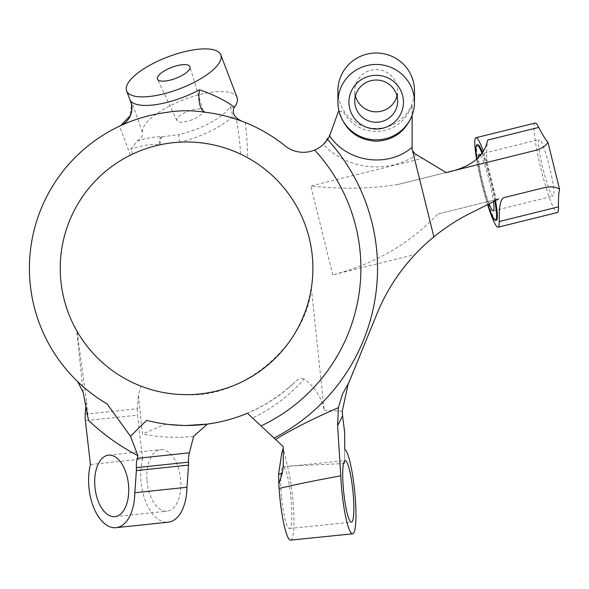 <?xml version="1.0" encoding="UTF-8"?>
<svg xmlns="http://www.w3.org/2000/svg" width="589" height="589" viewBox="0 0 589 589"><rect width="100%" height="100%" fill="white"/><g stroke="black" fill="none" stroke-linecap="round" stroke-linejoin="round"><path stroke-width="0.44" stroke-dasharray="2.94 2.21" d="M482.104 153.479A38.889 4.528 76.1 0 1 494.804 200.923M482.634 152.735A38.889 4.528 76.1 0 1 495.518 200.554M90.426 464.522L142.575 459.022A41.996 22.838 -96 0 0 140.94 480.41A41.996 22.838 -96 0 0 168.27 522.171M146.985 480.41A30.915 16.809 -96 0 0 167.107 511.149A30.915 16.809 -96 0 0 180.742 480.41A30.915 16.809 -96 0 0 160.62 449.665A30.915 16.809 -96 0 0 146.985 480.41M179.829 142.163A5.831 2.069 -103.1 0 1 179.27 134.55A44.602 15.034 -20.9 0 0 189.982 131.509A44.602 15.034 -20.9 0 0 230.247 106.705L232.92 116.166A50.433 17 159.1 0 1 191.94 138.732A50.433 17 159.1 0 1 179.829 142.163C172.231 142.663 165.833 143.502 160.635 144.673L159.84 144.842C152.301 146.286 143.333 149.319 132.945 153.928L130.412 155.15A126.333 126.333 0 0 0 76.703 330.679L77.063 331.312C92.098 356.831 113.375 375.097 140.874 386.097C155.577 391.773 170.81 394.623 186.566 394.652C243.007 398.488 306.236 344.543 311.323 288.205A126.333 126.333 0 0 0 247.461 157.631L240.577 154.112C226.493 146.801 208.491 142.759 186.566 141.986L179.829 142.163M445.424 172.695L397.722 184.504L446.101 172.533L445.424 172.695L446.101 172.533L416.659 154.774L412.123 157.535C385.044 173.269 348.504 168.8 325.879 146.985L323.295 144.445A29.163 29.163 0 0 1 285.091 145.866A157.167 157.167 0 0 0 245.215 122.505C246.887 135.279 247.638 146.985 247.461 157.631M281.616 497.683A30.967 4.631 84.2 0 0 289.398 528.488A30.967 4.631 84.2 0 0 290.929 497.683A30.967 4.631 84.2 0 0 283.154 466.878A30.967 4.631 84.2 0 0 281.616 497.683M479.262 154.377L539.244 139.527A29.119 3.394 -103.9 0 0 542.948 168.609A29.119 3.394 -103.9 0 0 553.24 196.056A29.119 3.394 -103.9 0 0 549.537 166.974A29.119 3.394 -103.9 0 0 539.244 139.527M493.258 210.906L553.24 196.056M489.106 203.794A29.119 3.394 76.1 0 1 478.526 157.55M496.255 199.546L437.892 213.991L498.743 198.927L496.255 199.546L487.066 162.431A46.097 5.367 -103.9 0 0 483.444 151.491M487.059 162.387L487.066 162.431C486.448 152.713 486.647 145.262 487.655 140.064M535.165 123.049A46.097 5.367 -103.9 0 0 541.033 169.08A46.097 5.367 -103.9 0 0 557.319 212.541M476.619 159.258A46.097 5.367 -103.9 0 0 487.596 204.56M396.979 95.933A21.44 21.108 180 0 0 376.202 69.612A21.44 21.108 180 0 0 355.432 95.933M337.917 90.721A38.285 37.703 180 0 0 376.202 128.424A38.285 37.703 180 0 0 414.487 90.721M339.073 111.343L342.931 111.343C350.558 124.301 361.646 131.03 376.202 131.538C393.4 130.648 405.379 121.923 412.123 105.379L412.123 115.186M189.982 120.546A13.959 4.705 -20.9 0 0 203.065 110.68A13.959 4.705 -20.9 0 0 189.982 110.548A13.959 4.705 -20.9 0 0 176.987 120.635A13.959 4.705 -20.9 0 0 189.982 120.546M237.102 97.56A50.433 17 -20.9 0 0 189.982 97.494A50.433 17 -20.9 0 0 142.729 133.129L131.774 101.89L130.206 115.724M130.456 100.594L131.774 101.89M290.568 540.113A42.651 6.383 84.2 0 0 292.689 497.683A42.651 6.383 84.2 0 0 287.439 466.135L283.81 450.239L283.265 450.276L283.265 446.653L247.417 413.22C265.256 405.681 281.13 395.285 295.045 382.04C264.439 410.393 228.282 424.868 186.566 425.479L207.402 424.095M496.358 220.205A38.889 4.528 76.1 0 1 482.612 183.547A38.889 4.528 76.1 0 1 477.664 144.71M240.577 154.112C240.032 143.532 238.633 131.914 236.388 119.258L235.35 118.912L232.92 116.166M236.388 119.258L245.215 122.505M204.582 112.19L205.833 112.337C221.03 114.597 232.949 117.513 241.6 121.106M348.276 383.439L376.945 313.849A194.436 194.436 0 0 1 414.995 254.485L332.778 274.842C374.508 264.159 409.554 243.875 437.892 213.991M311.323 288.205L324.186 410.172C321.41 397.192 314.732 386.811 304.167 379.021C289.825 395.248 272.648 408.273 252.652 418.102M344.705 432.672L344.705 463.521L287.439 466.135M344.705 463.521L344.705 449.157M541.858 188.252L504.11 197.602M165.656 424.087L186.566 425.479L165.656 424.087L142.472 434.034L138.386 395.248L140.874 386.097M130.412 155.15L119.582 126.142A157.167 157.167 0 0 0 77.601 381.569M83.196 392.318L76.703 330.679M119.582 126.142L120.657 125.641C121.584 125.162 142.118 115.356 166.378 112.455M412.123 105.379L412.123 148.745L414.95 153.744L416.659 154.774M283.265 465.45L283.265 450.276M323.295 144.445L330.871 132.856L338.469 111.343L342.931 111.343M348.909 382.511L342.474 394.078M132.945 153.928L130.648 149.363L137.318 140.999C146.58 138.076 154.642 136.663 161.504 136.758A44.602 15.034 -20.9 0 0 162.299 136.766A5.831 4.116 -90 0 0 160.635 144.673A50.433 17 159.1 0 1 159.737 144.666L159.84 144.842M137.318 140.999C141.478 137.9 143.282 135.279 142.729 133.129M480.558 155.415A29.119 3.394 76.1 0 1 493.472 201.593M162.299 136.766L179.27 134.55M283.81 450.239A49.94 7.473 84.2 0 0 283.265 449.392L281.837 452.588M397.722 184.504C370.348 188.855 341.37 189.349 310.786 185.999L422.556 158.331M161.504 136.758A5.831 4.211 -89 0 0 159.737 144.666C151.285 143.812 141.588 145.38 130.648 149.363M85.832 406.182L86.303 399.695L77.063 331.312M85.243 414.207L137.399 408.707L138.386 395.248M142.575 459.022L137.539 415.164L85.39 420.664M137.399 408.707A19.444 10.573 -96 0 0 137.539 415.164M193.634 436.316C176.464 438.172 159.413 437.413 142.472 434.034M88.483 420.325L86.303 399.695M288.676 387.798L295.045 382.04C297.636 378.955 300.677 377.947 304.167 379.021M498.743 198.927L469.323 213.785C448.825 224.173 430.721 237.735 414.995 254.485M487.78 204.464A38.889 4.528 76.1 0 1 476.862 159.052M324.186 410.172L342.268 411.247M332.778 274.842L310.786 185.999M230.247 106.705L233.914 107.824M114.951 516.649L167.107 511.149M289.398 528.488L351.405 522.207M397.641 101.146L397.641 90.721M203.065 110.68L189.96 66.829M176.987 120.635L157.543 79.206M354.769 101.146L354.769 90.721M166.37 112.455L164.213 112.749M235.35 118.912L236.432 119.272M283.154 466.878L345.161 460.598M108.464 455.164L160.62 449.665"/><path stroke-width="0.88" d="M476.862 159.052A38.889 4.528 76.1 0 1 476.913 144.894A38.889 4.528 76.1 0 1 482.104 153.479M494.804 200.923A38.889 4.528 76.1 0 1 495.607 220.389L496.358 220.205A38.889 4.528 76.1 0 0 495.518 200.554M476.913 144.894L477.664 144.71A38.889 4.528 76.1 0 1 482.634 152.735M376.202 129.013A27.271 26.858 180 0 0 403.472 102.155A27.271 26.858 180 0 0 376.202 75.304A27.271 26.858 180 0 0 348.931 102.155A27.271 26.858 180 0 0 376.202 129.013M376.202 80.03A21.44 21.108 0 0 1 397.641 101.146A21.44 21.108 0 0 1 376.202 122.254A21.44 21.108 0 0 1 354.769 101.146A21.44 21.108 0 0 1 376.202 80.03M85.832 406.182L85.243 414.207A19.444 10.573 84 0 0 85.39 420.664L90.426 464.522A41.996 22.838 -96 0 0 88.784 485.91A41.996 22.838 -96 0 0 116.114 527.67A41.996 22.838 -96 0 0 134.829 492.75L186.985 487.25A41.996 22.838 -96 0 1 168.27 522.171L116.114 527.67M94.836 485.91A30.915 16.809 -96 0 0 114.951 516.649A30.915 16.809 -96 0 0 128.586 485.91A30.915 16.809 -96 0 0 108.464 455.164A30.915 16.809 -96 0 0 94.836 485.91M146.698 420.34C159.766 423.763 173.056 425.472 186.566 425.479A157.167 157.167 0 0 1 146.698 420.34L130.493 436.228L106.984 403.84A157.167 157.167 0 0 1 166.378 112.455C179.1 110.298 191.83 110.209 204.582 112.19A157.167 157.167 0 0 1 285.091 145.866A29.163 29.163 0 0 0 314.636 150.04A174.329 174.329 0 0 1 261.052 425.935L274.054 438.069A190.969 190.969 0 0 0 327.528 139.483A29.163 29.163 0 0 0 329.619 135.86L338.469 111.343L339.065 111.343A38.285 37.703 0 0 0 376.202 139.858A38.285 37.703 0 0 0 412.123 115.186A38.285 37.703 180 0 0 414.487 102.155A38.285 37.703 180 0 0 376.202 64.451A38.285 37.703 180 0 0 337.917 102.155A38.285 37.703 180 0 0 339.073 111.343C344.837 130.029 357.214 139.983 376.202 141.213C393.4 140.329 405.379 131.715 412.123 115.392L412.123 115.186M283.265 448.089L281.837 452.588L278.568 474.329L278.811 484.121L282.529 472.201L283.265 465.45L283.265 446.653L274.054 438.069M352.936 491.403A30.967 4.631 -95.8 0 1 351.405 522.207A30.967 4.631 -95.8 0 1 343.623 491.403A30.967 4.631 -95.8 0 1 345.161 460.598A30.967 4.631 -95.8 0 1 352.936 491.403M493.472 201.593A29.119 3.394 76.1 0 1 493.258 210.906A29.119 3.394 76.1 0 1 489.106 203.794M478.526 157.55A29.119 3.394 76.1 0 1 479.262 154.377A29.119 3.394 76.1 0 1 480.558 155.415M186.566 394.652A126.333 126.333 0 0 0 312.899 268.319A126.333 126.333 0 0 0 186.566 141.986A126.333 126.333 0 0 0 60.233 268.319A126.333 126.333 0 0 0 186.566 394.652M559.55 189.209A194.436 22.647 -103.9 0 0 558.475 206.827L558.482 206.864A46.097 5.367 -103.9 0 1 557.319 212.541L498.088 227.199A46.097 5.367 -103.9 0 0 499.244 221.53A194.436 22.647 -103.9 0 1 504.11 197.602L541.858 188.252C549.603 186.22 555.501 186.536 559.55 189.209L547.932 142.288A194.436 22.647 76.1 0 1 539.863 129.536L539.789 129.403A194.436 22.647 -103.9 0 1 538.854 127.57L538.773 127.408A46.097 5.367 -103.9 0 0 535.165 123.049L475.934 137.716A46.097 5.367 -103.9 0 0 476.619 159.258M483.444 151.491A46.097 5.367 -103.9 0 0 475.934 137.716M487.596 204.56A46.097 5.367 -103.9 0 0 498.088 227.199M355.432 95.933A21.44 21.108 180 0 0 396.979 95.933M414.487 102.155L414.487 90.721A38.285 37.703 180 0 0 376.202 53.017A38.285 37.703 180 0 0 337.917 90.721L337.917 102.155M173.696 66.667A17.353 5.853 159.1 0 1 189.96 66.829A17.353 5.853 159.1 0 1 173.696 79.095A17.353 5.853 159.1 0 1 157.543 79.206A17.353 5.853 159.1 0 1 173.696 66.667M173.696 90.934A50.433 17 159.1 0 1 126.583 90.868A50.433 17 159.1 0 1 173.696 54.829A50.433 17 159.1 0 1 220.816 54.895A50.433 17 159.1 0 1 173.696 90.934M130.456 100.594L130.5 101.131C132.297 106.035 132.194 110.894 130.206 115.724L120.679 125.634A19.444 19.393 65.2 0 0 130.456 100.594A50.433 17 159.1 0 0 176.965 99.482A50.433 17 159.1 0 0 199.524 89.808C214.234 94.91 225.837 100.726 234.341 107.25A50.433 17 -20.9 0 0 237.102 97.56L220.816 54.895M340.773 475.838C317.405 480.101 298.233 483.981 283.265 487.486L279.098 488.48A42.651 6.383 84.2 0 0 279.856 497.683A42.651 6.383 84.2 0 0 290.568 540.113L352.583 533.833A42.651 6.383 -95.8 0 1 341.87 491.403A42.651 6.383 -95.8 0 1 340.773 475.838L337.6 425.737L342.57 415.841L344.705 432.672L344.705 449.157A42.651 6.383 -95.8 0 1 354.696 491.403A42.651 6.383 -95.8 0 1 352.583 533.833M134.829 492.75L136.376 470.589L188.532 465.089A13.613 7.399 -96 0 0 188.554 462.144A19.444 10.573 84 0 1 189.386 452.831L193.634 436.316L207.402 424.095L186.566 425.479A157.167 157.167 0 0 0 247.417 413.22L261.052 425.935M234.341 107.25L233.914 107.824C232.051 113.243 234.613 117.667 241.6 121.106L235.35 118.912M498.743 198.927L469.323 213.785C457.16 219.859 445.343 227.545 433.872 236.83L412.675 151.218L414.95 153.744L446.101 172.533L533.362 150.924C540.761 149.208 545.62 146.33 547.932 142.288M533.362 150.924L446.101 172.533M342.57 415.841L342.268 411.247L348.276 383.439M433.872 236.83A194.436 194.436 0 0 0 376.945 313.849L348.909 382.511L342.474 394.078L338.403 407.654L337.6 425.737M329.619 135.86L329.744 136.044C347.672 162.593 387.952 168.071 412.123 147.257L412.123 148.745A5.831 5.831 0 0 0 412.675 151.218M279.098 488.48L278.811 484.121M558.475 206.864L499.244 221.53M538.773 127.408L487.655 140.064C484.313 156.829 470.236 167.703 445.424 172.695M106.984 403.84C96.316 397.575 86.517 390.146 77.601 381.569L83.196 392.318L88.483 420.325C103.303 434.424 119.788 446.204 137.914 455.665L130.493 436.228M412.123 147.257L412.123 115.392M205.833 112.337A19.444 9.085 97 0 1 199.524 89.808M327.528 139.483C324.311 144.217 320.011 147.743 314.636 150.04M137.914 455.665L137.23 458.33A19.444 10.573 -96 0 0 136.398 467.644A13.613 7.399 84 0 1 136.376 470.589M188.532 465.089L186.985 487.25M495.607 220.389A38.889 4.528 76.1 0 1 487.78 204.464M282.529 472.201A7.775 4.307 0 0 1 278.568 474.329M338.403 407.654C313.584 418.418 292.63 429.02 275.542 439.453M189.386 452.831L137.23 458.33M188.554 462.144L136.398 467.644M126.583 90.868L130.5 101.131"/></g></svg>
